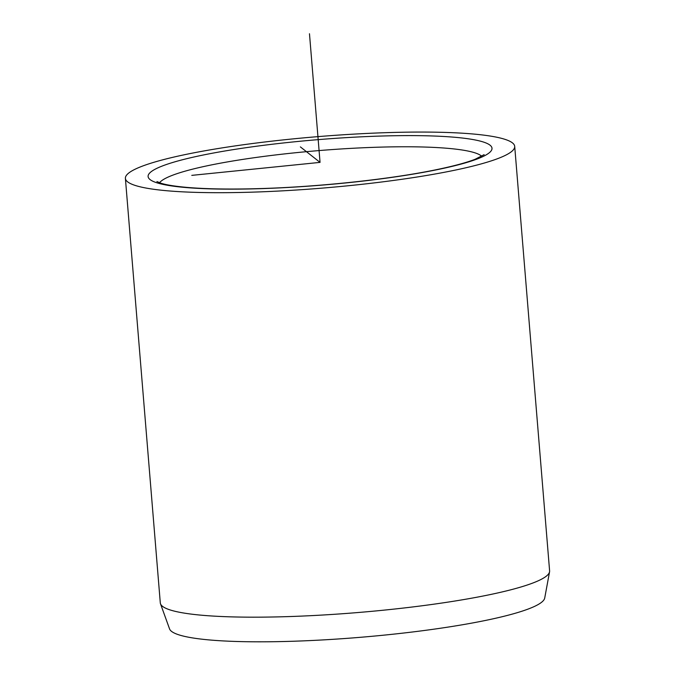 <?xml version="1.0" encoding="UTF-8"?>
<svg xmlns="http://www.w3.org/2000/svg" width="675" height="675" viewBox="0 0 675 675"><rect width="100%" height="100%" fill="white"/><g stroke="black" fill="none" stroke-linecap="round" stroke-linejoin="round"><path stroke-width="1.01" d="M125.398 178.386L160.296 602.868A195.311 25.827 -4.7 0 0 160.49 603.779L169.552 628.898A188.333 24.907 -4.7 0 0 293.093 641.25A188.333 24.907 -4.7 0 0 544.717 598.05L549.56 571.792A195.311 25.827 -4.7 0 0 549.602 570.856L514.704 146.374A195.311 25.827 175.3 0 1 253.707 192.105A195.311 25.827 175.3 0 1 125.398 178.386A195.311 25.827 175.3 0 1 386.387 132.654A195.311 25.827 175.3 0 1 514.704 146.374M160.49 603.779A195.311 25.827 -4.7 0 0 288.613 616.587A195.311 25.827 -4.7 0 0 549.56 571.792M191.776 175.365L320.051 162.38L300.367 146.888M320.051 162.38L309.479 33.75M261.453 188.637A172.53 22.815 175.3 0 1 158.389 167.636A172.53 22.815 175.3 0 1 378.65 136.122A172.53 22.815 175.3 0 1 481.714 157.123A172.53 22.815 175.3 0 1 261.453 188.637M159.545 182.756A162.759 21.524 175.3 0 1 376.127 147.26A162.759 21.524 175.3 0 1 481.731 156.271M484.127 154.651L475.099 159.283C466.265 162.717 453.22 166.21 435.957 169.771C390.817 179.128 320.549 186.713 261.925 188.528C231.922 189.472 207.039 189.101 187.279 187.431C175.162 186.342 166.396 184.95 160.979 183.237L156.912 181.55"/></g></svg>
